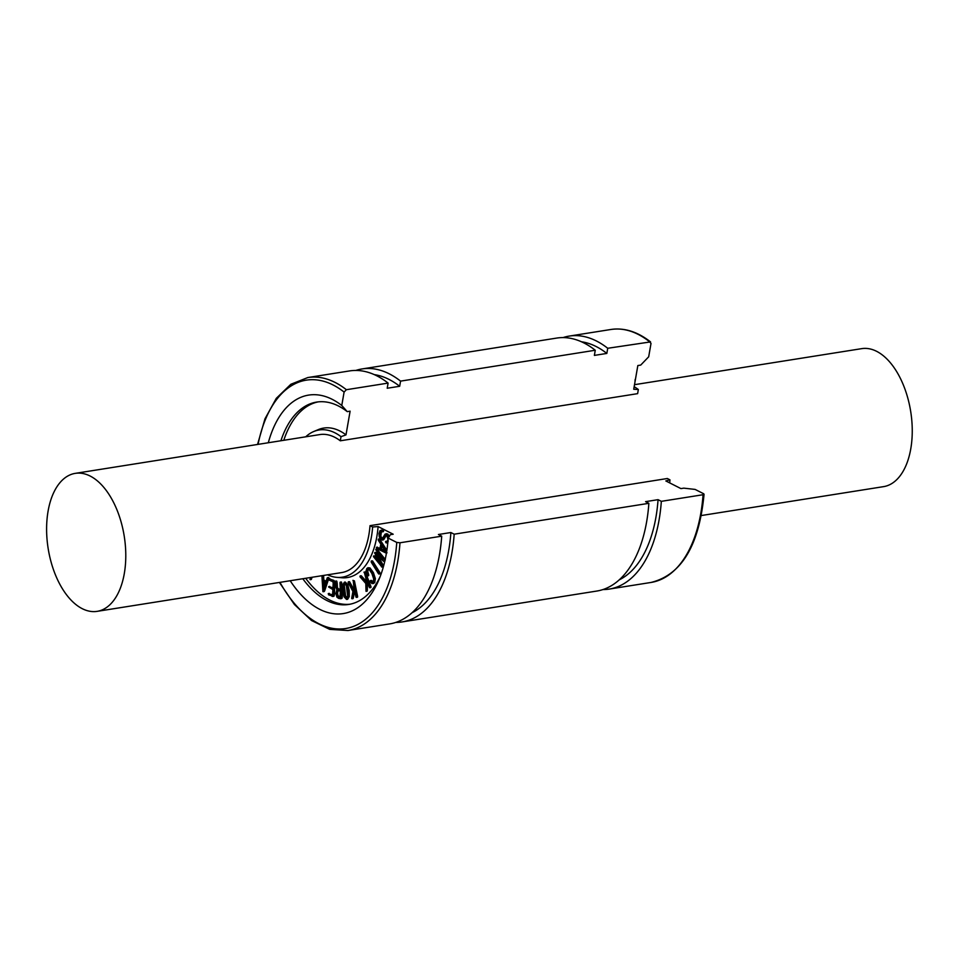 <?xml version="1.0" encoding="UTF-8"?>
<svg xmlns="http://www.w3.org/2000/svg" width="960" height="960" viewBox="0 0 960 960"><rect width="100%" height="100%" fill="white"/><g stroke="black" fill="none" stroke-linecap="round" stroke-linejoin="round"><path stroke-width="1.44" d="M311.208 577.404L310.248 579.684L310.128 577.572M312.168 577.248L311.208 579.528L309.936 579.528M311.208 579.528L310.248 579.684M340.332 591.084L339.996 597.48L337.164 595.872L336.636 593.532L336.972 591.396L338.04 590.604L340.332 591.084M339 590.448L337.932 591.252L337.596 593.388L338.124 595.728L340.524 597.24M338.124 595.728L337.164 595.872M337.932 591.252L336.972 591.396L338.04 590.604M338.7 598.428L336.912 597.168L335.856 593.484L336.888 589.86L335.592 586.5L335.388 581.16L336.408 587.088L337.68 589.32L340.272 589.86L339.972 582.816L340.344 582.144L340.764 582.984L341.352 596.7L341.112 598.368L338.7 598.428M336.348 581.004L335.496 581.148M335.388 581.16L336.672 581.076L335.952 581.676M336.912 581.52L337.212 583.548L336.252 583.704M337.212 583.548L337.344 586.008L336.384 586.152M337.344 586.008L337.368 586.932L336.408 587.088M337.368 586.932L337.848 588.492L340.26 589.5M340.08 582.288L341.304 581.988L341.724 582.828L342.312 596.544L342.072 598.224L340.968 598.548M342.072 598.224L340.008 598.692M385.56 551.496L380.532 549.144L381.444 545.124L385.56 551.496M382.128 546.18L381.492 549L385.008 550.644M381.492 549L380.532 549.144M386.244 550.956L385.788 552.936L376.368 548.304L376.704 547.332L379.812 548.784L380.844 544.2L378.336 540.312L378.468 539.088L386.784 550.872M386.52 552.42L385.788 552.936M376.416 547.38L379.932 548.244M378.216 539.268L379.428 538.932L378.816 539.472M379.776 539.316L386.868 550.296M387.852 542.4L385.992 542.832L385.56 541.872L387.312 541.236L387.972 539.544L386.904 535.62L385.536 535.32L382.176 540.084L383.136 539.928L380.964 539.712L379.272 536.94L378.984 533.568L379.992 530.664L381.816 530.028M387.828 542.628L385.992 542.832M385.692 541.44L387.312 541.236M388.272 541.08L385.992 541.38M386.904 535.62L386.064 535.236M386.496 535.164L383.76 539.604M379.992 530.664L382.224 530.484L382.62 531.36L380.436 531.888L379.68 534L381.048 538.368L382.404 538.452L385.056 534.156L386.652 533.688M380.952 530.52L382.224 530.484M383.184 530.34L383.58 531.216L382.62 531.36M383.58 531.216L380.436 531.888L381.396 531.732L380.808 536.124L379.848 536.268M380.808 536.124L382.008 538.224L383.364 538.296M382.008 538.224L381.048 538.368L382.404 538.452M385.056 534.156L386.844 534.192L388.632 537.408M386.016 534L387.804 534.036L389.412 536.436M384.072 559.308L384.336 560.82L383.568 561.276L376.02 554.676L382.2 565.212L381.948 567.084L373.452 556.596L373.992 556.08L380.94 564.744L374.604 552.876L382.848 559.224L375.732 549.624L385.332 559.896M384.804 561.204L383.568 561.276M378.18 556.56L383.16 565.056L382.2 565.212M383.16 565.056L383.376 565.848L382.416 565.992M383.376 565.848L382.284 566.7M383.244 566.556L381.456 566.844M373.692 555.912L374.952 555.936L378 559.728M374.604 552.876L376.236 552.504L380.244 555.984M375.564 552.72L376.236 552.504L375.564 552.72M375.948 549.384L377.22 549.408L385.02 559.152M378.96 572.784L378.516 573.78L371.256 562.188L371.724 561.252L378.96 572.784L379.92 572.628L379.176 573.372M380.124 573.216L378.852 574.032M379.812 573.888L378.948 574.02M371.148 561.168L372.684 561.096L379.92 572.628M373.776 582.792L371.94 583.572L370.212 581.724L370.728 580.752L372.144 582.204L373.212 581.868L373.668 578.868L371.928 573.6L369.312 569.7L367.284 569.532L366.804 571.716L367.836 575.376L367.068 575.484L365.988 571.2L366.852 568.416L369.084 568.092L372.468 572.796L374.412 578.82L373.776 582.792L374.736 582.636L372.9 583.416M373.572 583.512L371.94 583.572M370.212 580.788L371.688 580.608L373.104 582.048M367.944 569.076L367.284 569.532L368.244 569.388L367.764 571.56L366.804 571.716M367.764 571.56L368.664 574.632L367.704 574.788M368.664 574.632L367.836 575.376M368.796 575.232L367.428 575.904M368.388 575.748L367.668 575.856M367.836 567.72L370.044 567.936L373.428 572.652L375.372 578.664L374.736 582.636M370.02 586.788L369.396 587.4L366.552 580.032L366.024 591.324L365.796 583.476L359.916 576.708L360.42 576.024L365.82 582.024L365.88 578.28L364.248 572.148L370.02 586.788L370.98 586.632L370.116 587.34M371.076 587.184L369.66 587.748M370.62 587.592L369.9 587.7M367.464 582.408L367.332 590.592L366.372 590.736M367.332 590.592L366.024 591.324M366.984 591.18L366.216 591.3M361.092 575.772L360.252 575.904M360.132 575.928L361.38 575.88L365.832 580.824M363.96 572.184L365.52 572.472L370.98 586.632M364.92 572.028L364.236 572.136M356.664 596.616L356.424 597.372L355.92 596.844L354.264 588.756L352.308 598.344L351.66 598.356L352.92 591.492L348.072 582.396L348.708 582.036L353.184 590.184L353.868 586.836L353.232 580.464L356.664 596.616L357.624 596.46L356.664 597.156M357.624 597L356.148 597.3M357.384 597.216L356.388 597.384M354.732 591.024L353.268 598.188L352.308 598.344M353.268 598.188L351.864 598.692M349.668 581.88L353.472 588.792M352.932 580.356L354.432 580.896L357.624 596.46M345.528 583.284L344.316 585.588L345.588 595.884L344.628 596.04L343.5 590.904L343.356 585.744L344.568 583.44L346.368 585.612L347.64 595.896L346.392 598.212L344.628 596.04M344.316 585.588L343.356 585.744M345.588 595.884L347.352 598.056M346.548 599.436L344.112 596.916L342.684 590.94L342.636 584.916L344.412 582.18L346.836 584.724L348.252 590.688L348.324 596.724L346.548 599.436L347.652 599.28L349.284 596.568L348.324 596.724M345.084 582.072L344.412 582.18M345.216 582.036L347.796 584.58L349.212 590.532L349.284 596.568M328.488 594.768L328.536 593.568L332.544 595.128L332.904 589.56L328.632 587.016L332.952 588.372L333.192 582.816L332.712 581.676L329.088 580.032L329.136 578.844L332.796 580.5L333.984 583.164L333.084 596.28L328.488 594.768M328.236 593.628L332.664 594.864M328.752 586.656L332.976 587.784M329.772 578.736L328.812 578.892M329.136 578.844L333.756 580.356L334.728 581.304L333.768 581.448M334.728 581.304L334.464 594.396L334.044 596.124L332.94 596.196M334.044 596.124L331.98 596.352M323.112 589.956L322.836 581.232L325.452 583.08L323.112 589.956M323.82 581.928L323.988 587.376M322.68 575.58L322.812 579.972L325.788 582.084L327.228 577.896L328.932 578.052L324.6 591.048L322.896 591.612L321.912 575.7M327.528 577.62L328.752 577.596L327.492 577.632L327.864 578.796L322.896 591.612M324.6 591.048L323.856 591.456L324.6 591.048M323.628 575.436L323.772 579.816L322.812 579.972M323.772 579.816L326.016 581.412M328.932 578.052L327.972 578.196M328.824 578.652L327.864 578.796M378.096 526.56L372.648 526.992L370.02 525.66L667.344 478.512L669.972 479.844L665.832 480.936L680.94 488.604L683.808 488.148L695.124 489.42L703.668 493.752L703.056 494.724L661.332 501.336L658.056 499.668L645.588 501.648L648.864 503.316L454.176 534.192L450.888 532.524L438.42 534.504L441.708 536.172L399.984 542.784L396.756 542.424L388.212 538.092L390.336 534.684L393.204 534.228L378.096 526.56A75.672 41.748 81 0 1 341.856 577.764L336.96 577.368A74.508 41.1 81 0 1 327.576 574.8M305.7 436.824A74.508 41.1 81 0 1 313.824 431.484L318.36 429.588A75.672 41.748 81 0 1 345.996 434.88L350.112 411.168L347.232 411.624L341.772 405.48L344.1 392.076L346.38 389.712L388.104 383.1L387.204 388.248L399.672 386.28L400.572 381.12L595.26 350.244L594.372 355.404L606.84 353.424L607.728 348.276L650.556 341.904M350.16 604.2A102.456 56.52 81 0 1 305.664 578.28M283.788 440.292A102.456 56.52 81 0 1 318.084 401.892M634.956 382.164L635.16 379.476M563.028 337.596A128.064 70.644 81 0 1 569.184 336.096L610.908 329.484A128.064 70.644 81 0 1 649.452 341.652L651.012 343.416L648.684 356.808L640.716 365.088L637.836 365.544L633.72 389.256L638.34 389.52L637.62 393.648L340.296 440.796L341.016 436.668L345.996 434.88M703.668 493.752L703.056 494.724A128.064 70.644 81 0 1 651.012 582.456C681.456 574.92 699.132 545.508 704.064 494.208M63.912 478.704A69.852 38.532 81 0 1 75.252 473.364A69.852 38.532 81 0 1 124.248 536.316A69.852 38.532 81 0 1 97.14 611.352A69.852 38.532 81 0 1 50.352 559.236A69.852 38.532 81 0 1 63.912 478.704M370.02 525.66A69.852 38.532 81 0 1 341.7 572.568L97.14 611.352M701.304 515.544L883.596 486.636A69.852 38.532 -99 0 0 910.716 411.612A69.852 38.532 -99 0 0 861.708 348.648L634.512 384.684M75.252 473.364L319.824 434.58A69.852 38.532 81 0 1 340.296 440.796M669.972 479.844A74.508 41.1 81 0 1 669.684 482.892M634.164 386.712A74.508 41.1 81 0 1 638.34 389.52M661.332 501.336A128.064 70.644 81 0 1 609.3 589.068A128.064 70.644 81 0 1 602.988 589.56M569.184 336.096A128.064 70.644 81 0 1 607.728 348.276M658.056 499.668A122.244 67.428 81 0 1 619.224 579.864M581.472 341.784A122.244 67.428 81 0 1 606.84 353.424M648.864 503.316A128.064 70.644 81 0 1 596.832 591.048L402.132 621.924A128.064 70.644 81 0 1 395.82 622.404M355.86 370.44A128.064 70.644 81 0 1 362.016 368.952L556.716 338.076A128.064 70.644 81 0 1 595.26 350.244M454.176 534.192A128.064 70.644 81 0 1 402.132 621.924M362.016 368.952A128.064 70.644 81 0 1 400.572 381.12M450.888 532.524A122.244 67.428 81 0 1 412.068 612.72M374.304 374.628A122.244 67.428 81 0 1 399.672 386.28M441.708 536.172A128.064 70.644 81 0 1 389.664 623.904L347.94 630.516L329.724 629.376L311.52 620.508L294.432 604.524L279.42 582.444M257.544 444.456L264.984 418.812L276.288 398.34L290.856 384.264L307.836 377.544L349.548 370.932A128.064 70.644 81 0 1 388.104 383.1M372.648 526.992A74.508 41.1 81 0 1 336.96 577.368M313.824 431.484A74.508 41.1 81 0 1 341.016 436.668M380.196 576.504A102.456 56.52 81 0 1 348.732 604.452A102.456 56.52 81 0 1 302.796 578.736M280.908 440.748A102.456 56.52 81 0 1 316.632 402.084A102.456 56.52 81 0 1 347.232 411.624M388.212 538.092A110.604 61.008 81 0 1 378.816 579.948A110.604 61.008 81 0 1 290.196 580.728M268.308 442.752A110.604 61.008 81 0 1 341.772 405.48M311.472 579.192L310.512 579.348M339.276 596.976L338.316 597.132M337.596 593.388L336.636 593.532M337.848 588.492L336.888 588.648M338.64 589.164L337.68 589.32M341.592 582.252L340.632 582.396M341.724 582.828L340.764 582.984M342.312 596.544L341.352 596.7M385.248 537.048L384.288 537.204M383.496 530.7L382.536 530.856M380.64 533.844L379.68 534M387.804 534.036L386.844 534.192M389.22 536.472L388.452 536.592M385.092 559.932L384.384 560.04M372.684 561.096L371.724 561.252M370.044 567.936L369.084 568.092M373.428 572.652L372.468 572.796M375.372 578.664L374.412 578.82M365.52 572.472L364.56 572.616M354.432 580.896L353.472 581.052M344.46 590.748L343.5 590.904M347.796 584.58L346.836 584.724M349.212 590.532L348.252 590.688M333.756 580.356L332.796 580.5M334.944 583.008L333.984 583.164M334.464 594.396L333.516 594.552M396.756 542.424A125.736 69.36 81 0 1 352.116 626.916A125.736 69.36 81 0 1 279.948 582.36M258.072 444.372A125.736 69.36 81 0 1 344.1 392.076M399.984 542.784A128.064 70.644 81 0 1 347.94 630.516M307.836 377.544A128.064 70.644 81 0 1 346.38 389.712M335.448 581.148L336.408 580.992M340.26 582.144L341.22 581.988M340.56 598.728L341.52 598.572M386.076 552.96L387.036 552.816M376.56 547.284L377.52 547.14M378.396 539.088L379.356 538.932M386.868 543.012L387.828 542.856M385.836 541.344L386.796 541.188M382.356 531.816L383.316 531.66M383.892 561.396L384.852 561.24M381.9 567.096L382.86 566.94M374.916 552.492L375.876 552.336M378.912 574.032L379.86 573.888M371.352 560.988L372.312 560.832M370.452 580.524L371.412 580.38M367.548 575.916L368.508 575.76M369.792 587.76L370.74 587.604M366.12 591.336L367.08 591.192M360.192 575.904L361.152 575.748M364.092 572.112L365.052 571.956M352.044 598.764L353.004 598.608M348.372 581.796L349.32 581.64M328.368 593.544L329.328 593.388M328.896 586.56L329.856 586.404M328.956 578.808L329.916 578.664M332.7 596.496L333.66 596.34M323.208 591.708L324.168 591.552M610.908 329.484C624.216 327.528 637.428 331.668 650.544 341.892M609.3 589.068L651.012 582.456"/></g></svg>

